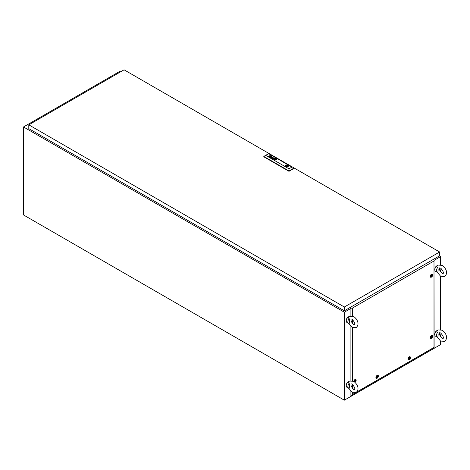 <?xml version="1.0" encoding="UTF-8"?>
<svg xmlns="http://www.w3.org/2000/svg" width="470" height="470" viewBox="0 0 470 470"><rect width="100%" height="100%" fill="white"/><g stroke="black" fill="none" stroke-linecap="round" stroke-linejoin="round"><path stroke-width="0.7" d="M120.555 71.857L119.75 71.393L23.5 126.965L23.5 214.949L344.34 400.181L440.59 344.61L440.59 341.073L436.936 336.679M434.121 260.357L440.59 256.626L440.59 264.733M440.59 270.185L440.59 271.942M437.106 265.991L438.105 265.098L442.182 265.344C445.354 267.53 448.78 272.87 444.679 276.489L440.596 276.243L440.59 329.564M440.59 335.016L440.59 336.773M23.5 126.965L344.34 312.197L350.902 308.408M344.34 312.197L344.34 400.181M440.59 256.626L439.385 255.933M439.503 268.252L439.72 270.238L442.182 273.493L443.093 273.74C443.833 272.618 443.004 270.738 440.596 268.1L439.691 267.853L439.503 268.252M434.826 269.475A2.72 1.575 -60 0 1 436.736 265.885A2.72 1.575 -60 0 1 436.965 265.773M437.717 267.489C438.293 268.799 438.293 270.444 437.717 272.418A3.402 1.962 -60 0 1 437.123 272.259A3.402 1.962 -60 0 1 437.717 267.489C436.795 267.001 436.689 266.414 437.411 265.72M437.123 272.259L435.52 271.337A3.402 1.962 -60 0 1 434.997 268.611A3.402 1.962 -60 0 1 437.218 265.609A3.402 1.962 -60 0 1 437.67 265.397M441.183 268.517A3.402 1.962 -60 0 1 440.043 271.008M439.503 333.089L439.72 335.069L442.182 338.329L443.093 338.576C443.833 337.454 443.004 335.568 440.596 332.93L439.691 332.684L439.503 333.089M434.826 334.311A2.72 1.575 -60 0 1 436.736 330.721A2.72 1.575 -60 0 1 436.965 330.604M437.717 332.319C438.293 333.635 438.293 335.28 437.717 337.254A3.402 1.962 -60 0 1 437.123 337.096A3.402 1.962 -60 0 1 437.717 332.319C436.795 331.832 436.689 331.244 437.411 330.551M437.123 337.096L435.52 336.168A3.402 1.962 -60 0 1 434.997 333.441A3.402 1.962 -60 0 1 437.218 330.439A3.402 1.962 -60 0 1 437.67 330.234M441.183 333.348A3.402 1.962 -60 0 1 440.043 335.839M350.949 384.213L351.172 386.193L353.634 389.454L354.539 389.701C355.285 388.578 354.451 386.693 352.048 384.055L351.137 383.808L350.949 384.213M346.278 385.435A2.72 1.575 -60 0 1 348.188 381.846A2.72 1.575 -60 0 1 348.417 381.728M349.163 383.444C349.745 384.76 349.745 386.405 349.163 388.379A3.402 1.962 -60 0 1 348.57 388.22A3.402 1.962 -60 0 1 349.163 383.444C348.241 382.956 348.141 382.369 348.857 381.675M348.57 388.22L346.966 387.292A3.402 1.962 -60 0 1 346.443 384.566A3.402 1.962 -60 0 1 348.67 381.57A3.402 1.962 -60 0 1 349.122 381.358M352.629 384.472A3.402 1.962 -60 0 1 351.49 386.963M350.949 319.377L351.172 321.363L353.634 324.617L354.539 324.864C355.285 323.742 354.451 321.862 352.048 319.224L351.137 318.977L350.949 319.377M346.278 320.599A2.72 1.575 -60 0 1 348.188 317.009A2.72 1.575 -60 0 1 348.417 316.897M349.163 318.613C349.745 319.929 349.745 321.568 349.163 323.542A3.402 1.962 -60 0 1 348.57 323.384A3.402 1.962 -60 0 1 349.163 318.613C348.241 318.125 348.141 317.538 348.857 316.845M348.57 323.384L346.966 322.461A3.402 1.962 -60 0 1 346.443 319.735A3.402 1.962 -60 0 1 348.67 316.733A3.402 1.962 -60 0 1 349.122 316.522M352.629 319.641A3.402 1.962 -60 0 1 351.49 322.132M439.626 251.996L124.08 69.819L28.793 124.832L344.34 307.01L439.626 251.996L439.626 255.792L344.34 310.805L344.34 307.01M344.34 310.805L28.793 128.627L28.793 124.832M286.618 166.063L287.199 165.928L286.618 166.063M274.609 159.277L274.627 159.289A1.151 0.664 0 0 0 274.703 159.33A7.902 4.559 0 0 0 274.827 159.383A3.877 2.238 0 0 0 274.915 159.418L274.915 159.4A3.877 2.238 0 0 1 274.827 159.365A7.902 4.559 0 0 1 274.703 159.307A1.151 0.664 0 0 1 274.627 159.271L274.621 159.207A1.058 0.611 0 0 1 274.674 159.148A1.768 1.022 0 0 1 274.78 159.042A12.872 7.432 0 0 1 274.909 158.936A2.25 1.298 0 0 1 275.032 158.842A1.04 0.599 0 0 1 275.067 158.825L275.238 158.842A2.52 1.457 0 0 1 275.549 158.948A2.744 1.586 0 0 1 275.632 158.983A361.653 208.797 180 0 1 275.755 159.036A1.028 0.593 180 0 1 275.831 159.077L275.837 159.142A1.234 0.711 180 0 1 275.814 159.171A0.629 0.364 180 0 1 275.79 159.201A5.564 3.214 180 0 1 275.737 159.254A1.71 0.987 180 0 1 275.655 159.324A50.701 29.275 180 0 1 275.549 159.412A2.162 1.246 180 0 1 275.414 159.512A0.558 0.323 180 0 1 275.391 159.524L275.25 159.518A1.692 0.975 180 0 1 275.079 159.459A3.296 1.904 180 0 1 274.915 159.4M274.498 159.271L274.498 159.289A0.723 0.417 0 0 1 274.527 159.195L274.527 159.171A1.469 0.846 0 0 1 274.633 159.042A3.284 1.898 0 0 1 274.75 158.919A1.187 0.687 0 0 1 274.809 158.866L274.809 158.848A1.786 1.034 0 0 1 274.885 158.807L274.885 158.79A1.786 1.034 0 0 0 274.809 158.848A1.187 0.687 0 0 0 274.75 158.895A3.284 1.898 0 0 0 274.633 159.019A1.469 0.846 0 0 0 274.527 159.171A0.723 0.417 0 0 0 274.498 159.271L274.556 159.365A1.257 0.723 0 0 0 274.709 159.436A2.462 1.422 0 0 0 274.797 159.465A2.215 1.281 180 0 0 275.021 159.536A1.71 0.987 180 0 0 275.138 159.565A1.31 0.758 180 0 0 275.261 159.583L275.261 159.583A5.822 3.361 180 0 0 275.35 159.594L275.555 159.571A1.469 0.846 180 0 0 275.626 159.518A1.234 0.711 180 0 0 275.731 159.43A9.189 5.305 180 0 0 275.808 159.348A1.11 0.64 180 0 0 275.861 159.283A3.472 2.003 180 0 0 275.919 159.195A0.564 0.329 180 0 0 275.943 159.154A1.339 0.776 180 0 0 275.961 159.095L275.961 159.083M270.432 157.286L270.432 157.268A0.658 0.382 0 0 1 270.009 157.192A1.028 0.593 180 0 1 269.933 157.15A0.699 0.405 180 0 1 269.927 157.15A0.699 0.405 180 0 1 269.856 157.097L269.809 156.874A0.546 0.311 180 0 1 269.897 156.792L270.321 156.704A0.599 0.347 180 0 1 270.514 156.751A2.567 1.481 180 0 1 270.667 156.81A2.791 1.61 180 0 1 270.749 156.845L271.084 156.892A1.058 0.611 0 0 0 271.149 156.851L271.202 156.675A0.541 0.311 0 0 0 270.99 156.551L270.697 156.539A0.564 0.323 0 0 0 270.555 156.598L270.42 156.522A0.535 0.306 180 0 1 270.585 156.451L270.861 156.434A0.635 0.37 180 0 1 271.12 156.498A1.322 0.764 180 0 1 271.219 156.539A0.529 0.306 180 0 1 271.272 156.575A4.406 2.544 180 0 1 271.308 156.598L271.343 156.628A1.739 1.005 180 0 1 271.372 156.657L271.419 156.774A0.535 0.311 180 0 1 271.407 156.816L271.384 156.839A1.927 1.11 180 0 1 271.36 156.868L271.331 156.892A12.003 6.933 180 0 1 271.272 156.933A0.793 0.458 180 0 1 271.214 156.968L270.579 157.333A0.74 0.429 0 0 0 270.544 157.35L270.391 157.286M272.8 158.701L272.8 158.678A0.664 0.382 0 0 0 272.988 158.737L272.988 158.76A0.546 0.317 0 0 1 272.8 158.701L273.076 158.361A0.993 0.576 180 0 1 273.141 158.378L273.199 158.396A2.832 1.639 180 0 1 273.258 158.419A1.945 1.122 180 0 1 273.34 158.455L273.37 158.672A0.964 0.558 0 0 1 273.317 158.701A0.964 0.558 0 0 0 273.37 158.696L273.569 158.554M272.465 158.525L272.547 158.39A0.552 0.317 0 0 1 272.665 158.32L273.099 158.29A0.77 0.447 0 0 1 273.217 158.325A2.062 1.193 0 0 1 273.358 158.378L273.358 158.361A2.062 1.193 0 0 0 273.217 158.308A0.77 0.447 0 0 0 273.099 158.272L272.665 158.302A0.552 0.317 0 0 0 272.547 158.367L272.518 158.625A0.588 0.335 0 0 0 272.582 158.684A0.899 0.517 0 0 0 272.618 158.701A0.899 0.517 0 0 0 272.694 158.743A0.746 0.429 0 0 0 272.782 158.778A0.576 0.329 180 0 0 273.041 158.819A0.964 0.558 180 0 0 273.117 158.819L273.117 158.819A0.652 0.376 180 0 0 273.052 158.854A0.652 0.376 180 0 1 273.117 158.837M276.096 159.101A0.87 0.505 180 0 1 276.09 159.148L276.09 159.13A0.87 0.505 180 0 0 276.096 159.083L276.096 159.083A0.699 0.4 180 0 0 276.084 159.013L275.996 158.901A0.64 0.37 180 0 0 275.878 158.842A2.744 1.586 180 0 0 275.79 158.807A2.373 1.375 0 0 0 275.614 158.754A1.063 0.611 0 0 0 275.443 158.713A2.168 1.251 0 0 0 275.173 158.678A0.599 0.347 0 0 0 274.768 158.725L274.721 158.748A1.005 0.582 0 0 0 274.621 158.825A2.309 1.334 0 0 0 274.492 158.96A1.339 0.776 0 0 0 274.386 159.142A1.146 0.664 0 0 0 274.363 159.271A1.146 0.664 0 0 0 274.368 159.312A1.146 0.664 0 0 0 274.368 159.33L274.48 159.477A0.852 0.493 0 0 0 274.58 159.506A4.365 2.52 0 0 0 274.668 159.542A0.928 0.535 180 0 0 274.797 159.583A0.928 0.535 180 0 1 274.668 159.559L274.668 159.542M274.368 159.33L274.363 159.271A1.146 0.664 0 0 0 274.363 159.289L274.486 159.483A0.852 0.493 0 0 0 274.58 159.524A4.365 2.52 0 0 0 274.668 159.559M274.409 159.553A0.658 0.382 0 0 0 274.457 159.577A1.081 0.623 0 0 0 274.539 159.618A1.598 0.922 180 0 0 274.95 159.73A1.275 0.734 180 0 0 275.408 159.765A0.834 0.482 180 0 0 275.731 159.718A0.558 0.323 180 0 0 275.913 159.636A1.81 1.046 180 0 0 276.055 159.518A1.169 0.676 180 0 0 276.201 159.324A2.268 1.31 180 0 0 276.248 159.171A0.881 0.511 180 0 0 276.254 159.107A0.881 0.511 180 0 0 276.225 158.972A0.84 0.482 180 0 0 276.154 158.872L276.101 158.831A0.828 0.476 0 0 0 276.002 158.772A1.193 0.687 180 0 0 275.919 158.731A1.398 0.805 0 0 0 275.355 158.596A1.269 0.734 0 0 0 274.903 158.596A0.605 0.352 0 0 0 274.615 158.678A0.911 0.523 0 0 0 274.457 158.784A1.598 0.922 0 0 0 274.274 158.995A1.31 0.758 0 0 0 274.204 159.207A1.069 0.617 0 0 0 274.204 159.23A1.069 0.617 0 0 0 274.233 159.377A0.658 0.382 0 0 0 274.409 159.553M276.607 159.183A1.381 0.793 0 0 0 276.201 158.631A1.381 0.793 0 0 0 274.703 158.437A1.381 0.793 0 0 0 273.851 159.171A1.381 0.793 0 0 0 274.257 159.735A1.381 0.793 0 0 0 275.755 159.912A1.381 0.793 0 0 0 276.607 159.171A1.381 0.793 0 0 0 276.201 158.613A1.381 0.793 0 0 0 274.709 158.455A1.381 0.793 0 0 0 273.851 159.183M276.425 159.171A1.275 0.734 180 0 1 276.348 159.424A1.275 0.734 180 0 0 276.425 159.154A1.275 0.734 180 0 1 276.425 159.171L276.425 159.154A1.275 0.734 180 0 0 276.425 159.107A1.263 0.729 180 0 0 276.337 158.883A0.881 0.511 180 0 0 276.119 158.701A1.604 0.928 180 0 0 276.043 158.66A1.316 0.758 0 0 0 275.714 158.549A1.404 0.811 0 0 0 275.379 158.49A1.304 0.752 0 0 0 274.862 158.508A0.969 0.558 0 0 0 274.38 158.678A1.357 0.781 0 0 0 274.075 159.007A1.375 0.793 0 0 0 274.034 159.201A1.375 0.793 0 0 0 274.057 159.359A0.993 0.57 0 0 0 274.333 159.665A1.163 0.67 0 0 0 274.415 159.688A1.328 0.764 180 0 0 274.85 159.824A1.439 0.828 180 0 0 275.314 159.865A1.128 0.652 180 0 0 275.814 159.794A1.128 0.652 180 0 1 275.314 159.882A1.439 0.828 180 0 1 274.85 159.847A1.328 0.764 180 0 1 274.415 159.706L274.415 159.688M274.034 159.218L274.034 159.201A1.375 0.793 0 0 0 274.034 159.218A1.375 0.793 0 0 0 274.057 159.342A0.993 0.57 0 0 0 274.333 159.641A1.163 0.67 0 0 0 274.415 159.706M288.504 165.91A1.645 0.952 0 0 0 288.239 165.405A1.645 0.952 0 0 0 288.022 165.252A1.645 0.952 0 0 0 287.757 165.129A1.645 0.952 0 0 0 286.089 165.088A1.645 0.952 0 0 0 285.214 165.91M288.022 165.217A1.645 0.952 0 0 0 286.23 165.011A1.645 0.952 0 0 0 285.214 165.887A1.645 0.952 0 0 0 285.695 166.562A1.645 0.952 0 0 0 287.487 166.768A1.645 0.952 0 0 0 288.504 165.887A1.645 0.952 0 0 0 288.022 165.217M286.001 166.697L286.336 166.509A1.134 0.652 0 0 0 287.993 165.928A1.134 0.652 0 0 0 287.863 165.622L288.239 165.405M271.678 156.169L271.319 156.169L271.678 156.169M272.036 156.375L271.678 156.375L272.036 156.375M265.732 155.394L288.991 168.824L291.946 167.12L268.681 153.69L263.805 156.416L263.805 156.786L288.991 171.327L293.868 168.513L293.868 168.137L288.991 170.957L288.991 171.327M273.358 158.361A3.619 2.091 180 0 1 273.434 158.396L273.775 158.443A2.726 1.575 180 0 0 273.822 158.408A2.726 1.575 180 0 1 273.775 158.461L273.434 158.396M273.029 158.895L273.922 158.508A1.222 0.705 0 0 0 274.022 158.437L274.092 158.261A0.582 0.335 0 0 0 273.628 157.996L273.276 158.002A0.529 0.306 0 0 0 273.105 158.073L273.24 158.155A0.823 0.476 180 0 1 273.299 158.12L273.728 158.126A0.834 0.482 180 0 1 273.846 158.19L273.916 158.29M272.483 157.303L271.231 157.679L271.766 156.886L270.978 157.732L272.371 157.438L271.83 158.22L273.305 157.773L271.948 158.09L272.483 157.303L271.231 157.679M270.121 156.122L270.05 156.216A0.846 0.488 180 0 1 269.974 156.269A0.846 0.488 180 0 0 270.05 156.234L270.038 155.981A0.629 0.364 180 0 0 269.997 155.958L269.892 155.911A0.658 0.382 180 0 0 269.815 155.887L269.604 155.875A0.541 0.311 180 0 0 269.568 155.881L269.533 155.887A0.523 0.3 180 0 0 269.492 155.899L269.463 155.917A3.002 1.733 180 0 0 269.428 155.928A0.535 0.306 180 0 0 269.398 155.946L269.645 155.823A0.523 0.3 0 0 1 269.751 155.829L269.751 155.811A2.285 1.322 180 0 1 269.833 155.817L269.927 155.834A0.917 0.529 0 0 1 270.127 155.911A0.917 0.529 0 0 0 269.927 155.852L269.927 155.834M269.228 156.721L270.109 156.346A1.016 0.588 0 0 0 270.144 156.328A4.312 2.491 0 0 0 270.203 156.287L270.25 156.251A0.629 0.364 0 0 0 270.291 156.204L270.321 156.134M275.015 158.754A0.552 0.317 180 0 1 275.144 158.754A0.922 0.535 0 0 1 275.361 158.795A0.922 0.535 0 0 0 275.144 158.778L275.144 158.754M275.514 158.837A8.031 4.635 0 0 0 275.361 158.795L275.361 158.795A8.031 4.635 0 0 1 275.514 158.854L275.514 158.837A1.598 0.922 0 0 1 275.667 158.883A1.087 0.629 180 0 1 275.749 158.913A9.518 5.493 180 0 1 275.884 158.972L275.884 158.972A9.518 5.493 180 0 0 275.749 158.93L275.749 158.913A1.087 0.629 180 0 0 275.667 158.901A1.598 0.922 0 0 0 275.514 158.854M274.926 159.618A11.374 6.562 180 0 1 274.797 159.583L274.797 159.583A11.374 6.562 180 0 0 274.926 159.636L274.926 159.618A1.022 0.593 180 0 0 275.109 159.653A3.584 2.068 180 0 0 275.238 159.665A0.729 0.423 180 0 0 275.449 159.671A0.729 0.423 180 0 1 275.238 159.688A3.584 2.068 180 0 1 275.109 159.671A1.022 0.593 180 0 1 274.926 159.636M275.567 159.659A0.676 0.394 180 0 1 275.449 159.671L275.449 159.671A0.676 0.394 180 0 0 275.567 159.677L275.767 159.577A2.973 1.716 180 0 0 275.831 159.524A2.973 1.716 180 0 1 275.767 159.594L275.567 159.677M288.991 168.824L288.991 170.957L263.805 156.416L268.681 153.596L291.946 167.12M287.757 165.129L287.382 165.346A1.134 0.652 0 0 0 285.725 165.928A1.134 0.652 0 0 0 285.854 166.227L285.507 166.427M276.119 159.647A0.94 0.541 180 0 1 275.814 159.794L275.814 159.794A0.94 0.541 180 0 0 276.119 159.665L276.119 159.647A1.516 0.875 180 0 0 276.348 159.406A1.516 0.875 180 0 1 276.119 159.665M276.254 159.118A0.881 0.511 180 0 0 276.225 158.995A0.84 0.482 180 0 0 276.154 158.889L276.101 158.848A0.828 0.476 0 0 0 276.002 158.79A1.193 0.687 180 0 0 275.919 158.754L275.919 158.731A1.398 0.805 0 0 0 275.355 158.613A1.269 0.734 0 0 0 274.903 158.613A0.605 0.352 0 0 0 274.615 158.696A0.911 0.523 0 0 0 274.457 158.801A1.598 0.922 0 0 0 274.274 159.013A1.31 0.758 0 0 0 274.204 159.224A1.069 0.617 0 0 0 274.204 159.242M274.11 158.32L274.092 158.278A0.582 0.335 0 0 0 273.628 158.014L273.276 158.02A0.529 0.306 0 0 0 273.123 158.084M271.948 158.108L273.282 157.779M272.371 157.456L271.701 158.149M271.907 156.986L270.99 157.738M270.885 157.004L270.885 157.004A2.297 1.328 0 0 0 270.773 156.951L270.655 156.904A2.503 1.445 180 0 0 270.573 156.868A0.817 0.47 0 0 0 270.438 156.821L269.98 156.998M270.203 157.18L270.62 157.174A0.664 0.382 180 0 0 270.685 157.139L270.685 157.121A0.664 0.382 180 0 1 270.62 157.156L270.203 157.162M269.78 156.974L269.809 156.892A0.546 0.311 180 0 1 269.897 156.81L270.321 156.721A0.599 0.347 180 0 1 270.514 156.768A2.567 1.481 180 0 1 270.667 156.827A2.791 1.61 180 0 1 270.749 156.863L270.978 156.951M270.432 156.534A0.535 0.306 180 0 1 270.585 156.469L270.861 156.451A0.635 0.37 180 0 1 271.12 156.516A1.322 0.764 180 0 1 271.219 156.563A0.529 0.306 180 0 1 271.272 156.592A4.406 2.544 180 0 1 271.308 156.622L271.343 156.645A1.739 1.005 180 0 1 271.372 156.675L271.419 156.768M268.523 156.316L270.332 155.405M275.849 159.113L275.837 159.16A1.234 0.711 180 0 1 275.814 159.189A0.629 0.364 180 0 1 275.79 159.218A5.564 3.214 180 0 1 275.737 159.271A1.71 0.987 180 0 1 275.655 159.342A50.701 29.275 180 0 1 275.549 159.43A2.162 1.246 180 0 1 275.414 159.53A0.558 0.323 180 0 1 275.391 159.547L275.25 159.536A1.692 0.975 180 0 1 275.079 159.483A3.296 1.904 180 0 1 274.915 159.418M275.714 159.177L275.232 159.453L274.744 159.171L275.714 159.177L275.226 158.913M274.744 159.171L275.226 158.895M285.854 166.638L285.854 166.227M287.382 166.509L287.382 165.346M287.822 166.274L287.822 165.158M287.863 166.227L287.863 165.622M431.442 274.28A1.745 1.005 -60 0 1 431.959 274.11A1.745 1.005 -60 0 1 432.653 275.314A1.745 1.005 -60 0 1 431.442 277.13A1.745 1.005 -60 0 1 430.326 276.947A1.745 1.005 -60 0 1 431.442 274.28M431.442 335.41A1.745 1.005 -60 0 1 431.959 335.239A1.745 1.005 -60 0 1 432.653 336.444A1.745 1.005 -60 0 1 431.442 338.259A1.745 1.005 -60 0 1 430.326 338.077A1.745 1.005 -60 0 1 431.442 335.41M409.229 356.848A1.745 1.005 -60 0 1 409.74 356.683A1.745 1.005 -60 0 1 410.433 357.882A1.745 1.005 -60 0 1 409.229 359.697A1.745 1.005 -60 0 1 408.107 359.515A1.745 1.005 -60 0 1 409.229 356.848M377.146 375.371A1.745 1.005 -60 0 1 377.657 375.207A1.745 1.005 -60 0 1 378.35 376.405A1.745 1.005 -60 0 1 377.146 378.221A1.745 1.005 -60 0 1 376.024 378.039A1.745 1.005 -60 0 1 377.146 375.371M353.728 381.358A1.745 1.005 -60 0 1 354.926 379.584A1.745 1.005 -60 0 1 355.438 379.419A1.745 1.005 -60 0 1 356.143 380.553A1.745 1.005 -60 0 1 355.032 382.369M355.814 318.384A1.745 1.005 -60 0 1 356.09 318.736M354.01 321.368A1.745 1.005 -60 0 1 353.804 321.127A1.745 1.005 -60 0 1 353.722 320.893M356.683 392.045L433.998 347.412L433.998 260.985L352.377 308.109L352.377 315.934M352.377 320.581L352.377 323.507M352.377 327.543L352.377 380.771M352.377 385.412L352.377 388.343M352.377 392.38L352.377 394.536L355.502 392.726M350.032 307.521L350.902 308.185L352.377 308.109M433.998 260.985L434.121 347.483L350.902 395.534L350.902 391.375M432.97 259.634L434.121 260.133M350.72 308.085L350.72 308.508M350.902 380.63L350.902 326.538M350.902 315.799L350.902 308.185M352.377 394.536L350.902 395.534M349.792 307.656L350.72 308.197M355.308 380.524L354.862 381.681L355.261 380.547M354.639 381.382L354.856 381.681M355.085 381.699A0.729 0.417 -60 0 1 354.574 381.399A0.729 0.417 -60 0 1 355.085 380.512A0.729 0.417 -60 0 1 355.596 380.806A0.729 0.417 -60 0 1 355.085 381.699M353.963 381.511A1.363 0.787 -60 0 1 354.926 379.901A1.363 0.787 -60 0 1 355.608 379.831A1.363 0.787 -60 0 1 355.814 380.923A1.363 0.787 -60 0 1 354.926 382.122A1.363 0.787 -60 0 1 354.827 382.175M355.05 379.519A1.363 0.787 -60 0 1 355.126 379.554L355.608 379.831M354.779 381.634L355.232 380.477M377.528 376.311L377.081 377.469L377.481 376.335M376.858 377.169L377.081 377.469M377.304 377.481A0.729 0.417 -60 0 1 376.787 377.187A0.729 0.417 -60 0 1 377.304 376.3A0.729 0.417 -60 0 1 377.815 376.593A0.729 0.417 -60 0 1 377.304 377.481M377.146 377.909A1.363 0.787 -60 0 1 376.464 377.974A1.363 0.787 -60 0 1 376.253 376.887A1.363 0.787 -60 0 1 377.146 375.683A1.363 0.787 -60 0 1 377.821 375.618A1.363 0.787 -60 0 1 378.033 376.711A1.363 0.787 -60 0 1 377.146 377.909M376.464 377.974L375.982 377.698A1.363 0.787 -60 0 1 375.918 377.651M377.269 375.307A1.363 0.787 -60 0 1 377.339 375.342L377.821 375.618M376.999 377.422L377.445 376.264M409.611 357.788L409.164 358.945L409.564 357.811M409.388 358.957A0.729 0.417 -60 0 1 408.877 358.663A0.729 0.417 -60 0 1 409.388 357.776A0.729 0.417 -60 0 1 409.899 358.07A0.729 0.417 -60 0 1 409.388 358.957M409.229 359.386A1.363 0.787 -60 0 1 408.548 359.45A1.363 0.787 -60 0 1 408.336 358.363A1.363 0.787 -60 0 1 409.229 357.165A1.363 0.787 -60 0 1 409.905 357.094A1.363 0.787 -60 0 1 410.116 358.187A1.363 0.787 -60 0 1 409.229 359.386M408.548 359.45L408.066 359.174A1.363 0.787 -60 0 1 408.001 359.127M409.352 356.783A1.363 0.787 -60 0 1 409.429 356.818L409.905 357.094M409.082 358.898L409.529 357.74M431.83 336.344L431.378 337.507L431.783 336.373M431.16 337.202L431.378 337.507M431.607 337.519A0.729 0.417 -60 0 1 431.09 337.219A0.729 0.417 -60 0 1 431.607 336.332A0.729 0.417 -60 0 1 432.118 336.632A0.729 0.417 -60 0 1 431.607 337.519M431.442 337.942A1.363 0.787 -60 0 1 430.767 338.012A1.363 0.787 -60 0 1 430.555 336.92A1.363 0.787 -60 0 1 431.442 335.721A1.363 0.787 -60 0 1 432.124 335.656A1.363 0.787 -60 0 1 432.335 336.743A1.363 0.787 -60 0 1 431.442 337.942M430.767 338.012L430.285 337.736A1.363 0.787 -60 0 1 430.214 337.689M431.572 335.345A1.363 0.787 -60 0 1 431.642 335.374L432.124 335.656M431.301 337.46L431.748 336.303M431.83 275.22L431.378 276.378L431.783 275.244M431.16 276.072L431.378 276.378M431.607 276.389A0.729 0.417 -60 0 1 431.09 276.096A0.729 0.417 -60 0 1 431.607 275.203A0.729 0.417 -60 0 1 432.118 275.502A0.729 0.417 -60 0 1 431.607 276.389M431.442 276.818A1.363 0.787 -60 0 1 430.767 276.883A1.363 0.787 -60 0 1 430.555 275.79A1.363 0.787 -60 0 1 431.442 274.592A1.363 0.787 -60 0 1 432.124 274.527A1.363 0.787 -60 0 1 432.335 275.614A1.363 0.787 -60 0 1 431.442 276.818M430.767 276.883L430.285 276.607A1.363 0.787 -60 0 1 430.214 276.56M431.572 274.216A1.363 0.787 -60 0 1 431.642 274.251L432.124 274.527M431.301 276.331L431.748 275.173M440.596 276.243L436.936 271.848M437.106 330.821L438.105 329.934L442.182 330.181C445.354 332.366 448.78 337.701 444.679 341.326L440.596 341.079M348.552 381.946L349.551 381.058L353.634 381.305C356.801 383.491 360.226 388.825 356.131 392.45L352.048 392.203L348.387 387.803M348.552 317.115L349.551 316.222L353.634 316.474C356.801 318.654 360.226 323.995 356.131 327.613L352.048 327.367L348.387 322.972M287.199 166.55L287.199 165.928M286.518 166.55L286.518 165.928"/></g></svg>
